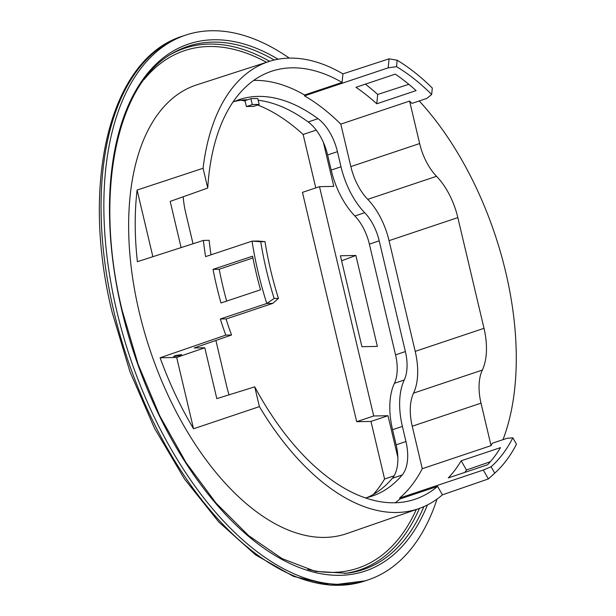 <?xml version="1.0" encoding="UTF-8"?>
<svg xmlns="http://www.w3.org/2000/svg" width="616" height="616" viewBox="0 0 616 616"><rect width="100%" height="100%" fill="white"/><g stroke="black" fill="none" stroke-linecap="round" stroke-linejoin="round"><path stroke-width="0.92" d="M170.832 54.354A275.129 148.494 -108.5 0 1 269.615 61.292M266.497 62.301A272.896 147.293 71.5 0 0 143.821 79.841M179.872 355.517L181.566 354.585L175.291 355.601L173.596 356.533L179.872 355.517M226.049 319.034L272.757 303.38L266.782 303.495A235.281 126.988 -108.5 0 1 258.166 272.341A235.281 126.988 -108.5 0 1 252.044 241.141L258.019 241.033L265.003 241.641L260.722 241.718A232.294 125.379 71.5 0 0 274.135 298.475L278.424 298.39L272.757 303.38M278.424 298.39A224.678 121.267 -108.5 0 1 270.632 270.039A224.678 121.267 -108.5 0 1 265.003 241.641M226.665 301.078A224.678 121.267 -108.5 0 1 222.807 286.063A224.678 121.267 -108.5 0 1 219.211 269.246L252.922 257.958M437.037 499.091A287.256 155.04 -108.5 0 1 368.114 579.895A287.256 155.04 -108.5 0 1 116.67 310.603A287.256 155.04 -108.5 0 1 185.593 35.151A287.256 155.04 -108.5 0 1 289.289 58.12M490.359 461.723L466.451 469.993A235.736 127.235 -108.5 0 1 465.003 472.333M256.187 273.004A235.304 127.004 71.5 0 0 260.522 289.805L220.975 302.98A235.736 127.235 -108.5 0 1 216.64 286.178A235.736 127.235 -108.5 0 1 213.028 269.369L252.575 256.194A235.304 127.004 71.5 0 0 256.187 273.004M395.187 502.748A225.702 121.822 -108.5 0 0 400.077 498.945L437.583 486.378L442.434 494.825A235.789 127.266 -108.5 0 1 418.765 508.639L346.954 533.533A236.575 127.689 -108.5 0 1 139.193 311.981A236.575 127.689 -108.5 0 1 196.643 84.9L268.953 61.508A235.789 127.266 -108.5 0 1 342.927 73.874L342.096 82.428A225.702 121.822 71.5 0 0 271.479 71.294A225.702 121.822 71.5 0 0 207.746 188.049L203.072 168.276A235.789 127.266 -108.5 0 1 268.953 61.508M419.211 100.955A235.443 127.081 -108.5 0 1 505.759 272.295A235.443 127.081 -108.5 0 1 502.979 439.67M495.426 472.518L490.151 477.346A235.281 126.988 -108.5 0 1 488.38 478.925L483.275 470.047L491.091 466.759L494.748 473.127A232.294 125.379 71.5 0 0 495.426 472.518A232.294 125.379 71.5 0 0 516.485 444.205L512.828 437.83L507.161 438.269L492.253 443.258A224.678 121.267 -108.5 0 1 491.052 445.645L422.268 468.699A224.678 121.267 71.5 0 1 399.584 498.082L483.275 470.047M442.434 494.825L488.373 478.925L494.748 473.127M418.765 508.639A235.789 127.266 -108.5 0 1 259.413 406.622L254.739 386.848A225.702 121.822 71.5 0 0 414.891 499.307A225.702 121.822 71.5 0 0 437.583 486.378M193.547 428.775L176.684 357.449L160.106 357.765A236.505 127.651 71.5 0 0 193.547 428.775L259.413 406.622M160.106 357.765L225.779 335.119A235.789 127.266 -108.5 0 1 220.312 318.98L266.782 303.495L274.135 298.475M234.411 101.471A209.078 112.851 -108.5 0 1 247.794 99.715M258.166 100.231A209.078 112.851 -108.5 0 1 308.169 121.96L317.995 118.665A38.985 21.044 -108.5 0 1 337.437 151.659L327.612 154.955A38.985 21.044 71.5 0 0 308.169 121.96M392.392 478.27A38.985 21.044 71.5 0 0 396.134 444.829L405.959 441.533A38.985 21.044 -108.5 0 1 402.217 474.975L392.392 478.27A209.078 112.851 -108.5 0 1 367.121 497.551M396.134 444.829L392.554 429.698A61.554 33.225 -108.5 0 1 394.409 383.306A37.753 20.374 71.5 0 0 395.549 354.847L369.384 244.144A37.753 20.374 71.5 0 0 354.862 215.985A61.554 33.225 -108.5 0 1 331.185 170.078L327.612 154.955M253.677 80.411A225.702 121.822 -108.5 0 1 304.589 94.995L342.096 82.428M181.112 247.601L170.193 201.394L207.746 188.049M220.312 318.98L225.995 318.872A225.702 121.822 71.5 0 0 231.539 335.012L225.779 335.119M254.739 386.848L216.824 398.652L204.789 347.763L194.179 347.971L231.539 335.012M402.217 474.975A209.078 112.851 -108.5 0 1 372.103 496.119A209.078 112.851 -108.5 0 1 365.504 497.921M491.052 445.645L481.011 403.172A43.905 23.701 -108.5 0 1 482.336 370.077A55.402 29.899 71.5 0 0 484.007 328.32L457.834 217.61A55.402 29.899 71.5 0 0 436.528 176.299A43.905 23.701 -108.5 0 1 419.642 143.551L350.851 166.597L340.81 124.124L409.602 101.078A224.678 121.267 -108.5 0 1 411.912 103.396L426.819 98.406L431.67 94.494L432.293 88.042A232.294 125.379 71.5 0 0 397.143 60.214L396.512 66.667L388.195 67.829L389.066 58.828L397.143 60.214M400.077 498.945L399.584 498.082M350.851 166.597A43.905 23.701 71.5 0 0 367.737 199.345A55.402 29.899 -108.5 0 1 389.05 240.656L415.215 351.366A55.402 29.899 -108.5 0 1 413.552 393.124A43.905 23.701 71.5 0 0 412.227 426.218L422.268 468.699M340.81 124.124A224.678 121.267 71.5 0 0 304.504 95.865L304.589 94.995M405.959 441.533L402.387 426.411A61.554 33.225 -108.5 0 1 404.242 380.01A37.753 20.374 71.5 0 0 405.382 351.559L379.21 240.848A37.753 20.374 71.5 0 0 364.687 212.689A61.554 33.225 -108.5 0 1 341.01 166.79L337.437 151.659M229.06 394.841A61.554 33.225 -108.5 0 1 226.811 386.709L215.877 340.44M183.198 196.774A61.554 33.225 -108.5 0 0 185.716 212.843L193.024 243.759M232.902 102.148A209.078 112.851 -108.5 0 1 239.254 99.615A209.078 112.851 -108.5 0 1 317.995 118.665M355.963 87.303A224.678 121.267 -108.5 0 1 376.776 103.788L416.085 90.614A224.678 121.267 71.5 0 0 395.272 74.136L355.963 87.303M304.504 95.865L388.195 67.829M396.512 66.667A224.678 121.267 -108.5 0 1 431.67 94.494M500.477 447.632L461.176 460.799A224.678 121.267 -108.5 0 1 448.302 477.924L487.61 464.757A224.678 121.267 71.5 0 0 500.477 447.632M512.828 437.83A224.678 121.267 -108.5 0 1 491.091 466.759M260.722 241.718L252.044 241.141L205.575 256.626A235.789 127.266 -108.5 0 1 203.395 240.417L209.147 240.309A225.702 121.822 71.5 0 0 211.003 254.816M152.868 256.703L137.114 190.044A236.505 127.651 71.5 0 0 137.391 261.685L203.395 240.417M137.114 190.044L203.072 168.276M342.927 73.874L389.066 58.828M365.365 84.153A235.736 127.235 -108.5 0 1 377.685 94.471L408.832 84.315M307.846 569.392A272.896 147.293 71.5 0 0 416.324 509.486M213.028 269.369L219.211 269.246M466.451 469.993L461.176 460.799M377.685 94.471L376.776 103.788M419.642 143.551L409.602 101.078M176.684 357.449L204.789 347.763M419.427 508.408A275.129 148.494 -108.5 0 1 344.76 573.465M250.905 98.676L245.006 100.654L246.408 106.583L252.306 104.612L250.905 98.676A208.262 112.405 -108.5 0 1 257.765 98.545L259.167 104.474A202.102 109.086 71.5 0 0 252.306 104.612M259.167 104.474L253.276 106.453A202.102 109.086 71.5 0 0 246.408 106.583M361.923 346.708L377.369 346.408L355.871 255.471L340.425 255.763L361.923 346.708M397.851 457.349L388.003 415.715L373.704 415.985L319.488 186.656L333.795 186.386L323.415 142.481M315.769 187.903L303.141 134.488A217.078 117.163 71.5 0 0 257.642 104.989M245.106 101.078A217.078 117.163 71.5 0 0 241.102 100.231M373.211 494.509A217.078 117.163 71.5 0 0 384.592 479.025L370.971 421.421L356.672 421.69L302.456 192.369L319.488 186.656M384.592 479.025L394.101 475.837M370.971 421.421L388.003 415.715M356.672 421.69L373.704 415.985M303.141 134.488L316.216 130.107M341.611 260.776L355.871 255.471M427.435 504.958A277.931 150.011 -108.5 0 1 271.448 553.253A277.931 150.011 -108.5 0 1 121.868 310.502A277.931 150.011 -108.5 0 1 278.093 59.221M274.243 60.022A275.914 148.918 71.5 0 0 172.441 53.384C115.947 84.184 93.74 194.933 122.222 310.58L138.107 364.287L159.667 415.661L186.024 462.593L216.077 503.126L248.564 535.581L282.105 558.627L315.261 571.34L346.631 573.265A275.914 148.918 71.5 0 0 423.885 506.637M113.883 311.534A287.256 155.04 71.5 0 0 365.327 580.834L330.569 585.2L293.393 576.345L255.548 554.877L218.719 521.921L184.515 479.032L154.462 428.166L129.968 371.748L112.174 312.435C79.98 181.928 110.056 58.173 182.806 36.082A287.256 155.04 71.5 0 0 113.883 311.534M402.387 426.411L392.554 429.698M404.242 380.01L394.409 383.306M405.382 351.559L395.549 354.847M379.21 240.848L369.384 244.144M364.687 212.689L354.862 215.985M341.01 166.79L331.185 170.078M481.011 403.172L412.227 426.218M482.336 370.077L413.552 393.124M484.007 328.32L415.215 351.366M457.834 217.61L389.05 240.656M436.528 176.299L367.737 199.345M368.114 579.895L365.327 580.834M185.593 35.151L182.806 36.082"/></g></svg>
